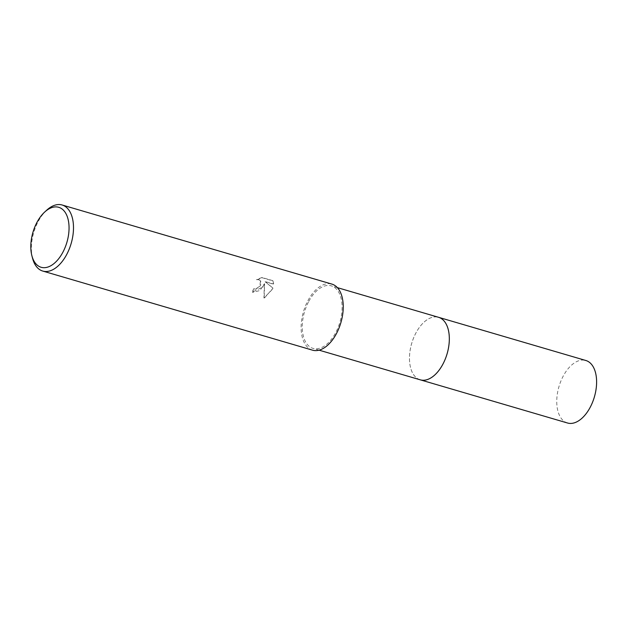 <?xml version="1.0" encoding="UTF-8"?>
<svg xmlns="http://www.w3.org/2000/svg" width="628" height="628" viewBox="0 0 628 628"><rect width="100%" height="100%" fill="white"/><g stroke="black" fill="none" stroke-linecap="round" stroke-linejoin="round"><path stroke-width="0.47" stroke-dasharray="3.14 2.35" d="M420.234 379.822A32.57 18.448 106.3 0 1 413.962 375.199A32.57 18.448 106.3 0 1 416.026 332.754A32.57 18.448 106.3 0 1 430.792 317.815A32.57 18.448 106.3 0 1 438.572 317.305M420.014 379.759A32.578 18.448 106.3 0 1 413.97 375.199A32.578 18.448 106.3 0 1 416.034 332.754A32.578 18.448 106.3 0 1 430.792 317.815A32.578 18.448 106.3 0 1 438.344 317.242M308.811 301.314A32.57 18.448 106.3 0 1 331.349 285.866A32.57 18.448 106.3 0 1 335.556 332.934A32.57 18.448 106.3 0 1 313.019 348.383A32.57 18.448 106.3 0 1 308.811 301.314M262.669 287.106L264.357 283.424L263.941 298.033L271.932 289.822L272.78 287.938L264.883 281.477L273.588 284.029L272.733 280.645L261.994 277.49L256.601 279.562L258.854 279.696L260.51 280.724L259.788 286.266L255.886 288.825L253.673 288.77A34.422 19.499 -73.7 0 0 252.299 292.138L262.669 287.106M32.546 258.249A34.422 19.499 106.3 0 1 38.308 221.315A34.422 19.499 106.3 0 1 46.621 210.262M312.493 350.157A34.422 19.499 106.3 0 1 308.05 300.412A34.422 19.499 106.3 0 1 331.867 284.091M256.821 279.821L262.221 277.764L272.96 280.912L273.808 284.288L265.11 281.736L272.999 288.189L264.168 298.3L264.576 283.683L259.921 290.529L252.527 292.397A33.896 19.201 106.3 0 1 253.893 289.029L256.098 289.084L260.659 285.559L260.73 280.983L259.074 279.955L256.601 279.562M567.516 423.005A32.57 18.448 106.3 0 1 561.895 419.214A32.57 18.448 106.3 0 1 560.89 381.078A32.57 18.448 106.3 0 1 585.846 360.496M419.92 379.728A32.578 18.455 106.3 0 1 414.621 376.031A32.578 18.455 106.3 0 1 413.507 338.162A32.578 18.455 106.3 0 1 438.25 317.219M337.401 287.648L331.349 285.866M319.071 350.157L313.019 348.383"/><path stroke-width="0.94" d="M438.25 317.219A32.578 18.455 106.3 0 1 438.572 317.305A32.57 18.448 106.3 0 1 442.779 364.373A32.57 18.448 106.3 0 1 420.234 379.822A32.578 18.455 106.3 0 1 419.92 379.728M438.344 317.242A32.578 18.448 106.3 0 1 442.779 364.373A32.578 18.448 106.3 0 1 420.014 379.759M44.643 212.083L46.621 210.262A34.422 19.499 106.3 0 1 62.133 204.995A34.422 19.499 106.3 0 1 66.576 254.733A34.422 19.499 106.3 0 1 42.759 271.061A34.422 19.499 106.3 0 1 32.546 258.249L31.871 255.651A31.251 17.702 106.3 0 1 37.099 222.124A31.251 17.702 106.3 0 1 44.643 212.083A31.251 17.702 106.3 0 1 66.647 215.051A31.251 17.702 106.3 0 1 62.761 252.456A31.251 17.702 106.3 0 1 31.871 255.651M62.133 204.995L331.867 284.091A34.422 19.499 106.3 0 1 336.318 333.829A34.422 19.499 106.3 0 1 312.493 350.157L42.759 271.061M420.242 379.83A32.578 18.455 106.3 0 0 445.197 359.24A32.578 18.455 106.3 0 0 444.192 321.104A32.578 18.455 106.3 0 0 438.572 317.305L585.846 360.496A32.57 18.448 106.3 0 1 591.466 364.295A32.57 18.448 106.3 0 1 592.471 402.422A32.57 18.448 106.3 0 1 567.516 423.005L319.071 350.157M438.572 317.305L337.401 287.648"/></g></svg>
